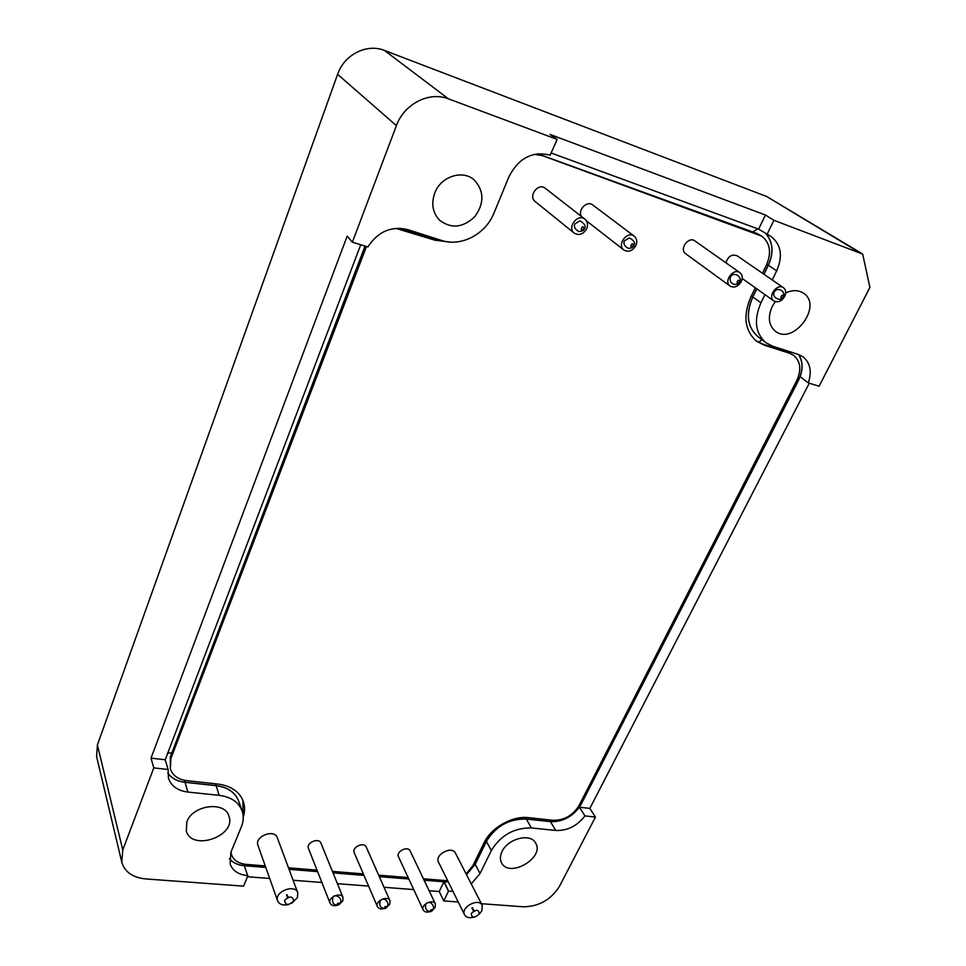 <?xml version="1.0" encoding="UTF-8"?>
<svg xmlns="http://www.w3.org/2000/svg" width="966" height="966" viewBox="0 0 966 966"><rect width="100%" height="100%" fill="white"/><g stroke="black" fill="none" stroke-linecap="round" stroke-linejoin="round"><path stroke-width="1.45" d="M755.327 287.808L750.896 296.864C742.83 315.858 744.689 330.614 756.463 341.143L764.178 345.152L789.536 353.242L793.835 355.452C800.621 361.538 801.587 369.918 796.745 380.58L579.045 805.535C572.814 815.533 564.108 820.46 552.926 820.303L528.547 817.659C512.535 815.558 491.054 827.645 484.063 842.775L472.857 865.693L466.131 873.94M793.835 355.452L788.063 352.131L762.729 344.053L764.178 345.152M755.75 340.575L762.729 344.053M534.319 154.306L542.433 155.647L761.667 236.054C770.143 242.84 771.737 252.5 766.449 265.058L762.452 273.233M761.667 236.054L756.873 233.446L537.555 153.739M399.779 228.23L433.855 239.097L443.116 240.884M395.686 228.338L434.917 240.172L449.492 242.019M243.227 817.127C244.99 811.609 245.002 806.344 243.275 801.333C239.423 791.601 230.959 785.829 217.857 784.042L186.692 780.661C178.155 779.502 172.709 775.577 170.342 768.9L170.897 758.539L366.452 246.523M365.196 246.137L170.366 756.789L170.342 768.9M242.961 814.229L242.949 800.476M265.264 865.922L246.233 864.377C238.578 863.556 233.651 860.271 231.454 854.524L230.934 852.157M230.789 852.495L231.454 854.524M447.705 880.738L423.434 878.806M408.147 877.563L378.672 875.16M363.337 873.904L332.425 871.392M317.017 870.137L288.496 867.818M277.616 900.855L257.958 845.298C254.287 836.447 274.465 828.562 277.29 837.703L297.769 892.765C294.92 883.479 273.885 891.896 277.616 900.855C279.44 904.574 283.183 905.794 288.846 904.49M377.416 906.639L354.196 852.664C351.515 847.254 364.122 841.422 366.259 847.073L389.974 900.723C387.837 894.999 374.699 901.169 377.416 906.639C378.696 908.861 381.087 909.477 384.601 908.463M725.949 262.824C728.062 256.28 731.769 253.925 737.094 255.761L783.486 287.723C777.147 282.869 767.149 296.719 773.875 300.969C777.968 302.889 781.579 301.38 784.718 296.441C786.348 292.674 785.938 289.764 783.486 287.723M730.115 286.105L685.655 253.756C678.905 249.349 688.48 235.933 694.856 240.896L739.92 272.666C733.387 267.57 723.184 281.601 730.115 286.105C734.365 288.17 738.084 286.648 741.284 281.565C742.878 277.761 742.431 274.791 739.92 272.666M581.592 216.577C577.209 210.274 586.99 200.095 592.75 204.973L634.264 236.199C627.272 230.403 616.477 244.809 623.879 250.013C628.564 252.476 632.585 250.967 635.906 245.485C637.427 241.597 636.884 238.505 634.264 236.199M574.251 233.132L535.2 201.556C527.847 196.158 538.291 182.32 545.259 188.273L584.961 219.185C577.765 213.039 566.644 227.565 574.251 233.132C579.153 235.813 583.319 234.315 586.724 228.64C588.197 224.74 587.606 221.588 584.961 219.185M330.034 903.15L308.468 848.45C305.884 842.799 318.913 837.22 320.929 843.101L343.027 897.486C340.986 891.521 327.414 897.438 330.034 903.15C331.326 905.54 333.813 906.229 337.508 905.227M423.217 909.984L398.475 856.745C395.71 851.565 407.918 845.516 410.152 850.937L435.376 903.874C433.142 898.38 420.427 904.768 423.217 909.984C424.497 912.073 426.815 912.616 430.172 911.59M464.561 914.754L438.504 862.143C434.289 854.729 452.028 845.371 455.481 853.171L482.227 905.323C478.762 897.45 460.299 907.279 464.561 914.754C466.155 917.41 469.102 918.243 473.376 917.277M758.527 337.11L757.875 336.627C747.273 327.196 745.595 313.974 752.828 296.96L756.801 288.846L752.84 296.96C745.607 313.974 747.286 327.196 757.887 336.615L765.893 342.713C755.267 333.246 753.613 319.951 760.954 302.817L764.975 294.654M809.267 383.2L589.84 808.397L579.407 807.202C571.667 817.224 562.019 822.042 550.463 821.655L526.108 819.035C508.853 818.818 495.618 826.292 486.405 841.446L475.224 864.316L466.493 874.653L475.212 864.316L486.405 841.446C495.618 826.28 508.853 818.806 526.12 819.023L550.463 821.643C563.601 821.825 573.816 816.053 581.109 804.316L798.459 380.435C803.205 370.497 803.241 361.852 798.568 354.51C802.637 360.668 803.157 368.046 800.138 376.643L808.276 382.898C812.032 371.693 810.329 363.035 803.193 356.937L798.194 354.377L772.728 346.239L765.893 342.713M424.122 880.268L448.272 881.886L443.877 881.873L448.465 891.22L452.897 891.22M247.948 875.667L243.553 886.148L145.564 878.915C132.68 877.563 124.747 871.996 121.788 862.215L122.767 849.983L153.787 767.898L168.12 769.491L168.446 778.161C171.224 786.082 177.684 790.719 187.839 792.06L219.185 795.332C231.019 796.914 238.662 802.094 242.104 810.885C243.83 815.992 243.565 821.354 241.307 826.968L230.886 852.278L230.137 864.002C232.721 870.825 238.554 874.701 247.646 875.643L244.313 865.729C237.805 865.125 232.842 862.795 229.425 858.714C232.83 862.783 237.805 865.113 244.313 865.717L265.807 867.456M289.051 869.34L317.621 871.646M333.029 872.89L363.977 875.401M379.324 876.645L408.835 879.024M167.746 772.969C171.453 778.198 177.14 781.289 184.796 782.218L215.913 785.563C227.662 787.169 235.257 792.349 238.699 801.116L238.711 801.164C235.269 792.434 227.686 787.254 215.937 785.66L184.82 782.303C177.14 781.373 171.453 778.282 167.746 773.042C171.453 778.27 177.14 781.361 184.82 782.291L215.937 785.648C227.686 787.242 235.281 792.434 238.723 801.2L238.964 801.913M360.729 244.76L165.222 759.807M758.684 229.159L551.405 153.087M766.123 233.953C773.114 242.394 773.863 252.814 768.356 265.252L763.949 274.259L768.344 265.239C773.863 252.79 773.102 242.345 766.062 233.917M443.877 881.873L439.216 891.533L429.133 890.761M413.726 889.565L384.033 887.283M368.577 886.088L337.412 883.685M321.883 882.477L293.121 880.268M269.695 878.456L247.501 876.742M772.208 279.947L776.676 270.866C783.015 255.978 781.144 244.519 771.061 236.501L758.624 229.123L765.422 215.007L773.899 220.296L862.686 254.094L869.907 287.409L819.108 386.231L808.276 382.898M168.12 769.491L165.222 759.771L150.998 758.141L347.18 236.102L352.373 242.176L396.398 125.64C404.066 103.99 429.254 91.094 448.478 98.858L557.153 139.418L550.028 134.431L765.422 215.007M471.239 883.902L480.042 873.505L491.344 850.527C500.654 835.3 513.984 827.765 531.336 827.922L555.812 830.482C567.428 830.845 577.149 825.978 584.949 815.896L595.442 817.067L559.555 886.184C551.055 899.696 538.992 906.567 523.403 906.796L481.394 903.705M579.407 807.202L584.949 815.896M861.636 253.418L766.775 196.545L384.492 50.461C366.839 43.192 344.186 54.664 337.605 74.322L97.397 744.943L96.612 756.595L121.788 862.215M150.998 758.141L153.787 767.898M458.234 901.99L443.756 900.916L448.465 891.22M439.216 891.533L443.756 900.916M502.042 851.541C500.026 855.779 499.869 859.547 501.571 862.843C509.227 878.625 545.15 857.615 535.587 842.992C530.588 832.813 507.826 838.524 502.042 851.541M589.84 808.397L595.442 817.067M434.724 193.103C431.041 203.802 432.671 212.846 439.602 220.236C451.339 229.039 463.112 227.807 474.91 216.541C484.437 203.138 484.207 190.954 474.221 179.978C462.654 169.304 440.677 176.524 434.724 193.103M557.153 139.418L550.161 155.14C532.387 150.889 518.657 158.038 508.997 176.609L494 213.039C485.705 234.17 461.12 247.103 441.631 240.449L407.712 229.606C391.17 225.815 377.887 231.599 367.877 246.958L352.373 242.176M766.992 234.521L773.899 220.296M775.239 301.646L772.172 306.584C767.62 317.162 768.658 325.349 775.3 331.169C793.267 345.876 823.346 305.57 803.422 293.133C798.339 289.921 792.434 289.848 785.696 292.927M186.873 821.837L186.293 830.881C191.618 851.855 236.742 836.001 228.894 816.101C224.933 800.754 192.524 804.98 186.873 821.837M633.394 245.847C628.081 250.049 632.778 239.628 633.394 245.847M783.16 297.069C778.149 301.006 782.955 291.334 783.16 297.069M339.187 904.49L342.833 900.795L343.027 897.486M339.332 904.248C334.985 907.617 338.221 900.481 339.332 904.248M432.321 910.515L435.183 907.364L435.376 903.874M432.237 910.733C428.023 913.993 431.343 907.11 432.237 910.733M479.16 914.186L481.937 910.697L482.227 905.323M479.257 914.017C474.354 918.34 471.698 918.159 471.263 913.462C476.178 909.127 478.846 909.32 479.257 914.017M386.569 907.545C382.295 910.866 385.567 903.862 386.569 907.545L389.781 904.14L389.974 900.723M291.72 903.331L297.48 897.559L297.769 892.765M293.7 901.061C288.544 905.685 285.501 905.48 284.547 900.421C289.728 895.772 292.783 895.989 293.7 901.061M739.449 282.12C734.353 286.129 739.135 276.252 739.449 282.12M583.862 228.918C578.453 233.204 583.114 222.53 583.862 228.918M788.063 352.131L789.536 353.242M756.873 233.446L758.37 234.424M541.177 154.717L542.433 155.647M433.855 239.097L434.917 240.172M400.214 228.362L401.24 229.425M364.955 246.741L365.921 247.839M170.366 756.789L170.897 758.539M171.175 754.7L365.039 246.089M242.816 813.432L243.613 811.283M466.445 874.568L475.175 864.244L480.042 873.505M474.221 862.916L475.175 864.244L486.357 841.374L491.344 850.527M424.086 880.195L444.106 881.813L448.731 891.232M229.425 858.653C232.842 862.71 237.793 865.041 244.289 865.633L247.646 875.643M757.875 336.627L757.803 336.579C747.213 327.148 745.523 313.926 752.768 296.912L760.954 302.817M763.865 274.211L768.284 265.191L776.676 270.866M485.475 840.154L486.357 841.374C495.57 826.208 508.816 818.733 526.072 818.951L550.427 821.571L555.812 830.482M525.468 817.477L531.336 827.922M448.478 98.858L384.492 50.461M858.194 251.764L766.775 196.545M396.398 125.64L337.605 74.322M122.767 849.983L97.397 744.943M184.458 780.323L187.839 792.06M215.551 783.788L219.185 795.332M243.939 864.075L244.289 865.633L265.771 867.371M289.027 869.255L317.585 871.573M333.004 872.817L363.953 875.317M379.3 876.56L408.799 878.951M443.611 880.449L444.106 881.813L448.236 881.801M549.763 819.965L550.427 821.571C563.552 821.752 573.768 815.98 581.061 804.243L581.109 804.316M580.228 803.205L581.061 804.243L798.459 380.435M797.24 379.578L798.387 380.375C803.132 370.473 803.181 361.839 798.532 354.498M751.331 295.982L752.768 296.912L756.728 288.798M766.811 264.298L768.284 265.191C773.79 252.742 773.029 242.297 765.99 233.881M167.359 753.359L171.791 752.683M431.077 237.068L430.546 238.047M783.716 350.743L784.307 349.946M758.66 342.362L761.945 339.706M757.706 228.809L752.768 231.949M238.699 801.116L242.104 810.885M586.422 220.816L623.879 250.013M624.362 240.824L629.409 237.926C633.986 240.437 635.483 242.937 633.913 245.424C633.213 247.332 631.366 248.298 628.359 248.334C624.531 246.33 623.203 243.83 624.362 240.824M742.19 278.474L773.875 300.969M782.327 297.951C781.965 301.404 771.315 298.252 774.177 292.07C777.545 285.996 786.155 291.841 783.329 296.574M336.965 904.997C333.318 904.804 331.93 902.461 332.811 897.957C333.439 892.475 344.741 898.223 339.416 903.922M429.967 911.445C426.332 911.023 424.919 908.68 425.74 904.442C426.549 902.486 428.312 902.015 431.053 903.029C433.819 905.649 434.241 908.064 432.333 910.262M472.772 907.738L471.843 908.209L474.33 910.709M473.388 911.204L472.543 908.33M384.263 908.282C380.616 908.161 379.215 905.818 380.073 901.254C381.087 899.092 382.934 898.597 385.615 899.769C388.344 902.558 388.694 905.009 386.666 907.146M287.156 894.794L286.491 894.878L288.556 897.173M287.313 897.68L287.059 895.011M739.05 282.688C737.191 285.996 728.267 284.777 730.453 277.121C734.015 270.42 743.204 277.749 739.425 282.181M574.818 223.883L579.974 220.876C584.708 223.774 586.193 226.382 584.442 228.688C583.862 230.476 581.991 231.405 578.815 231.49C574.975 229.353 573.635 226.829 574.818 223.883"/></g></svg>
